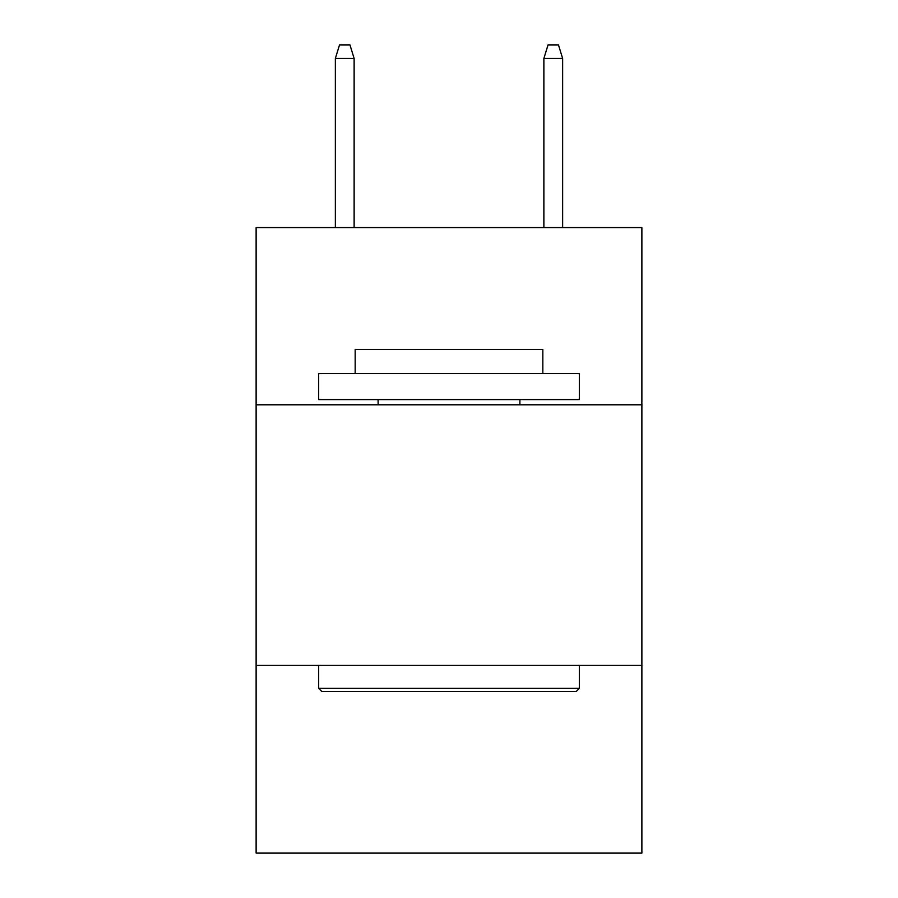 <?xml version="1.0" encoding="UTF-8"?>
<svg xmlns="http://www.w3.org/2000/svg" width="898" height="898" viewBox="0 0 898 898"><rect width="100%" height="100%" fill="white"/><g stroke="black" fill="none" stroke-linecap="round" stroke-linejoin="round"><path stroke-width="1.35" d="M641.879 404.796L641.879 227.553L256.121 227.553L256.121 404.796L641.879 404.796L641.879 853.1L256.121 853.1L256.121 404.796M641.879 665.44L256.121 665.44M321.81 691.505L318.678 688.373L579.322 688.373L576.19 691.505L321.81 691.505M579.322 373.523L579.322 399.588L318.678 399.588L318.678 373.523L579.322 373.523M355.17 373.523L355.17 349.535L542.83 349.535L542.83 373.523M579.322 665.44L579.322 688.373M318.678 665.44L318.678 688.373M519.897 399.588L519.897 404.796M378.103 399.588L378.103 404.796M354.126 227.553L354.126 58.449L335.358 58.449L335.358 227.553M335.358 58.449L339.534 44.9L349.951 44.9L354.126 58.449M543.874 58.449L548.049 44.9L558.466 44.9L562.642 58.449L543.874 58.449L543.874 227.553M562.642 58.449L562.642 227.553"/></g></svg>
